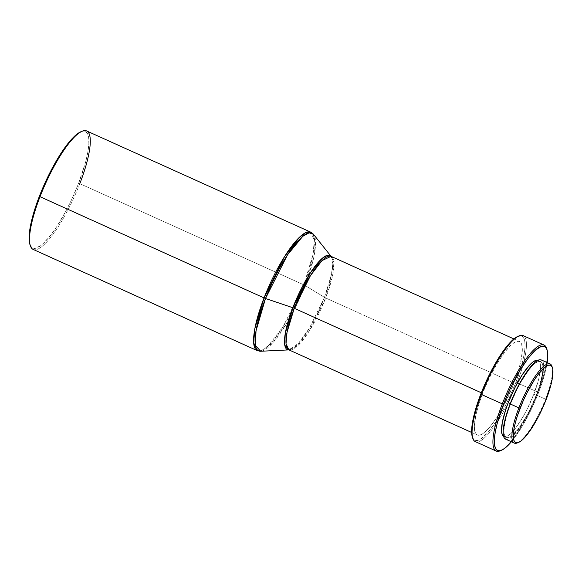 <?xml version="1.0" encoding="UTF-8"?>
<svg xmlns="http://www.w3.org/2000/svg" width="582" height="582" viewBox="0 0 582 582"><rect width="100%" height="100%" fill="white"/><g stroke="black" fill="none" stroke-linecap="round" stroke-linejoin="round"><path stroke-width="0.44" stroke-dasharray="2.91 2.18" d="M33.159 249.423A64.995 15.83 114.3 0 0 79.814 183.665L303.869 284.86A64.995 15.83 -65.7 0 1 257.208 350.619L262.169 350.146L268.724 345.264L283.369 326.196L303.869 284.86A3.419 0.72 -158.8 0 1 305.092 285.5A64.646 15.743 114.3 0 0 313.48 234.328L315.531 243.632L313.727 257.579L305.092 285.5L324.458 297.344A3.419 0.72 21.2 0 0 325.68 297.977A51.311 12.498 114.3 0 0 331.093 256.371A51.66 12.586 -65.7 0 1 331.151 256.444A51.66 12.586 -65.7 0 1 324.458 297.344L309.406 328.183L298.45 343.358L288.847 349.891L297.94 345.664L309.5 330.612L325.68 297.977L514.052 383.065A51.311 12.498 -65.7 0 1 477.218 434.98A51.311 12.498 -65.7 0 1 482.631 393.367L481.307 392.77L482.631 393.367A51.311 12.498 -65.7 0 1 519.464 341.452A51.311 12.498 -65.7 0 1 514.052 383.065L325.68 297.977A3.419 0.72 -158.8 0 1 324.458 297.344L305.092 285.5A3.419 0.72 21.2 0 0 303.869 284.86L313.007 254.516L314.287 240.046L310.723 232.153A64.995 15.83 -65.7 0 1 303.869 284.86L79.814 183.665A64.995 15.83 114.3 0 0 86.667 130.95M29.828 244.214L31.683 247.43L33.007 248.208L36.397 248.078L43.053 243.698L51.085 234.684L56.869 226.456L65.621 211.593L71.186 200.557L78.592 183.352A63.969 15.583 114.3 0 0 80.927 131.736M505.569 439.148L508.079 439.141L510.974 437.533L518.06 430.047L521.989 424.46L529.853 410.674L536.742 395.193L545.509 399.15A43.446 10.585 114.3 0 0 552.136 366.966A43.446 10.585 -65.7 0 1 545.509 399.15L536.742 395.193A43.446 10.585 114.3 0 0 541.318 359.96M510.269 403.566L510.654 403.741A41.737 10.163 -65.7 0 1 540.62 361.517A41.737 10.163 -65.7 0 1 536.218 395.36L533.796 394.269A41.737 10.163 114.3 0 0 538.197 360.425A41.737 10.163 114.3 0 0 537.913 360.316L539.536 361.713L540.387 364.507L540.489 368.602L538.474 380.031L533.796 394.269L536.218 395.36A41.737 10.163 -65.7 0 1 506.26 437.584A41.737 10.163 -65.7 0 1 510.654 403.741L510.269 403.566M546.731 348.887A58.156 14.164 -65.7 0 1 537.921 392.21L538.51 392.719L542.118 382.68L544.905 373.237L547.138 362.586A57.131 13.917 -65.7 0 1 538.51 392.719L537.921 392.21A58.156 14.164 114.3 0 0 546.527 348.211M519.173 335.858A58.156 14.164 -65.7 0 1 517.056 382.789L537.921 392.21L517.056 382.789A58.156 14.164 114.3 0 0 523.189 335.625M472.286 436.835L473.937 439.701L475.123 440.399L478.149 440.276L481.947 438.159L488.778 431.429L496.431 420.975L504.252 407.698L509.221 397.841L515.834 382.483L517.056 382.789L515.834 382.483A57.131 13.917 114.3 0 0 517.915 336.381M305.092 285.5L286.257 324.087L272.558 343.074L260.663 351.252A64.646 15.743 114.3 0 0 305.092 285.5M324.458 297.344A51.66 12.586 -65.7 0 1 288.948 349.891A51.66 12.586 -65.7 0 1 288.847 349.891A51.311 12.498 114.3 0 0 325.68 297.977L332.897 274.027L333.901 262.598L331.093 256.371L332.795 263.879L331.354 275.024L324.458 297.344M472.628 437.78A57.131 13.917 114.3 0 0 515.834 382.483L522.229 362.993L524.106 354.525L524.993 347.345L524.848 341.743L523.691 337.924L521.559 336.032L517.936 336.374M514.052 383.065L503.648 405.712L496.628 417.636L491.986 424.234L487.6 429.443L483.62 433.073L480.201 434.98L478.753 435.256L476.425 434.463L474.941 431.888L474.526 429.96L474.403 424.925L475.931 414.806L479.393 402.388L484.479 388.761L490.764 375.077L497.705 362.535L504.689 352.197L511.134 344.959L514.852 342.18L516.481 341.452L519.195 341.343L521.108 343.038L521.741 344.544L522.28 351.506L520.752 361.626L518.642 369.708L514.052 383.065M475.312 441.622A58.156 14.164 114.3 0 0 508.137 402.904A58.156 14.164 114.3 0 0 515.841 385.851A58.156 14.164 114.3 0 0 517.056 382.789A58.156 14.164 -65.7 0 1 515.841 385.851A58.156 14.164 -65.7 0 1 508.137 402.904A58.156 14.164 -65.7 0 1 472.831 438.457M500.185 450.81A58.156 14.164 114.3 0 0 537.921 392.21A58.156 14.164 -65.7 0 1 500.826 450.519M538.51 392.719A57.131 13.917 -65.7 0 1 511.367 441.767L516.503 435.067L524.346 422.612L531.897 408.084L538.51 392.719M503.837 436.493A41.737 10.163 114.3 0 1 503.568 436.354L506.267 436.493L509.039 434.943L515.856 427.755L523.451 416.101L527.183 409.139L533.796 394.269A41.737 10.163 114.3 0 1 503.837 436.493L506.26 437.584M505.554 439.141A43.446 10.585 114.3 0 0 536.742 395.193L541.602 380.373L543.704 368.471L543.595 364.208L542.715 361.306L541.093 359.865M536.218 395.36L529.598 410.237L525.866 417.199L518.271 428.847L511.462 436.034L508.683 437.584L506.478 437.671L504.914 436.289L504.07 433.503L503.968 429.407L505.984 417.978L508.028 411.081L510.654 403.741L517.274 388.871L521.006 381.901L528.601 370.254L532.174 366.013L535.411 363.066L538.19 361.517L540.402 361.429L541.958 362.812L542.802 365.598L542.904 369.694L542.257 374.939L538.852 388.019L536.218 395.36M517.318 442.931A43.446 10.585 114.3 0 0 545.509 399.15A43.446 10.585 -65.7 0 1 517.965 442.626M30.184 245.211A63.969 15.583 114.3 0 0 78.592 183.352L85.758 161.534L87.86 152.048L88.85 144.016L88.69 137.738L87.395 133.46L85.008 131.35L83.43 131.132L80.949 131.728M79.814 183.665A64.995 15.83 -65.7 0 1 30.395 245.888M538.197 360.425L540.62 361.517M513.891 338.935L519.464 341.452M471.646 432.462L477.218 434.98"/><path stroke-width="0.87" d="M513.891 338.935L331.071 256.356L321.999 260.598L310.439 275.65L294.252 308.285A51.311 12.498 114.3 0 0 288.847 349.891A51.66 12.586 -65.7 0 1 292.811 307.718L310.322 272.965L322.523 258.102L327.615 255.258L331.151 256.444L313.48 234.328L310.723 232.153L86.667 130.95A64.995 15.83 114.3 0 0 40.013 196.709L264.061 297.911A64.995 15.83 -65.7 0 1 310.723 232.153L305.761 232.625L299.206 237.507L284.562 256.582L264.061 297.911A3.419 0.72 21.2 0 0 265.501 298.479L292.811 307.718A3.419 0.72 -158.8 0 1 294.252 308.285L481.307 392.77L294.252 308.285L287.042 332.242L286.031 343.664L288.847 349.891L284.751 345.141L285.245 333.493L292.811 307.718A51.66 12.586 -65.7 0 1 331.093 256.371A51.311 12.498 114.3 0 0 294.252 308.285A3.419 0.72 21.2 0 0 292.811 307.718L265.501 298.479L287.501 254.851L302.815 236.285L309.173 232.815L313.48 234.328A64.646 15.743 114.3 0 0 265.501 298.479A3.419 0.72 -158.8 0 1 264.061 297.911L254.923 328.255L253.643 342.725L257.208 350.619A64.995 15.83 -65.7 0 1 264.061 297.911L40.013 196.709A64.995 15.83 -65.7 0 1 82.186 131.212A64.995 15.83 -65.7 0 1 79.814 183.665M82.186 131.212L80.927 131.736A63.969 15.583 114.3 0 0 39.416 196.199L40.013 196.709L39.416 196.199L33.698 212.845L30.155 227.504L29.1 238.918L29.958 244.607M517.965 442.626A43.446 10.585 -65.7 0 1 514.321 443.106A43.446 10.585 -65.7 0 1 518.904 407.873L520.126 408.178A42.421 10.331 -65.7 0 1 552.376 367.569A42.421 10.331 -65.7 0 1 546.105 399.659A42.421 10.331 -65.7 0 1 518.577 442.407A42.421 10.331 -65.7 0 1 520.126 408.178L518.904 407.873A43.446 10.585 -65.7 0 1 550.092 363.917A43.446 10.585 -65.7 0 1 552.136 366.966A43.446 10.585 114.3 0 0 551.94 366.282A43.446 10.585 114.3 0 0 518.904 407.873L510.13 403.915L518.904 407.873A43.446 10.585 114.3 0 0 517.318 442.931L518.577 442.407M550.092 363.917L541.318 359.96A43.446 10.585 114.3 0 0 510.13 403.915L505.271 418.734L503.168 430.629L503.277 434.892L504.158 437.795L505.78 439.235M537.913 360.316A41.737 10.163 114.3 0 0 508.239 402.649L510.269 403.566L508.239 402.649L505.605 409.99L502.193 423.07L501.655 432.411L502.499 435.198L504.056 436.58M546.964 349.506L546.527 348.211A58.156 14.164 114.3 0 0 502.302 403.886L503.525 404.192A57.131 13.917 -65.7 0 1 546.964 349.506A57.131 13.917 -65.7 0 1 547.138 362.586L547.531 351.986L547.073 349.84L545.421 346.974L544.235 346.275L541.209 346.399L535.265 350.306L528.092 358.359L520.308 369.861L510.138 388.834L503.525 404.192L502.302 403.886A58.156 14.164 -65.7 0 1 544.046 345.053A58.156 14.164 -65.7 0 1 546.731 348.887M544.046 345.053L523.189 335.625A58.156 14.164 114.3 0 0 481.438 394.465L502.302 403.886L481.438 394.465A58.156 14.164 -65.7 0 1 519.173 335.858L517.915 336.381A57.131 13.917 114.3 0 0 480.848 393.949L481.438 394.465L480.848 393.949L477.24 403.995L472.577 421.906L471.631 432.099L472.395 437.184M471.646 432.462L288.948 349.891L260.663 351.252L255.44 345.432L256.015 330.86L265.501 298.479A64.646 15.743 114.3 0 0 260.663 351.252L257.208 350.619L33.159 249.423A64.995 15.83 114.3 0 1 40.013 196.709A64.995 15.83 -65.7 0 0 30.395 245.888L29.951 244.593A63.969 15.583 114.3 0 0 30.184 245.211M518.533 336.156L514.735 338.273L510.305 342.311L500.251 355.457L489.906 373.593L480.848 393.949A57.131 13.917 114.3 0 0 472.395 437.169A57.131 13.917 114.3 0 0 472.628 437.78M472.395 437.169L472.831 438.457A58.156 14.164 -65.7 0 1 481.438 394.465A58.156 14.164 114.3 0 0 475.312 441.622L496.17 451.05A58.156 14.164 -65.7 0 1 502.302 403.886A58.156 14.164 114.3 0 0 500.185 450.81L501.444 450.293A57.131 13.917 -65.7 0 1 503.525 404.192L497.13 423.681L495.253 432.15L494.373 439.33L494.511 444.932L495.668 448.751L497.799 450.635L500.826 450.519A58.156 14.164 -65.7 0 1 496.17 451.05M511.367 441.767A57.131 13.917 -65.7 0 1 501.444 450.293M511.454 441.673L504.623 448.402L500.826 450.519M537.979 360.338L535.767 360.425L532.996 361.975L529.758 364.921L522.41 374.524L514.859 387.772L508.239 402.649A41.737 10.163 114.3 0 0 503.568 436.354M541.093 359.865L538.794 359.96L535.906 361.567L528.812 369.053L520.905 381.181L517.02 388.427L510.13 403.915A43.446 10.585 114.3 0 0 505.554 439.141L514.321 443.106M546.105 399.659L539.376 414.777L535.586 421.855L527.859 433.699L520.941 441.003L518.118 442.575L515.87 442.669L514.292 441.265L513.426 438.428L513.979 428.941L515.376 422.648L517.449 415.643L523.298 400.554L526.848 393.061L534.531 379.595L538.365 374.146L545.283 366.835L548.106 365.263L550.354 365.176L551.94 366.58L552.798 369.41L552.245 378.904L550.848 385.197L546.105 399.659M81.618 131.481L77.362 133.853L72.401 138.378L66.923 144.874L61.146 153.095L49.565 173.4L39.416 196.199A63.969 15.583 114.3 0 0 29.951 244.593M551.94 366.282L552.376 367.569"/></g></svg>
